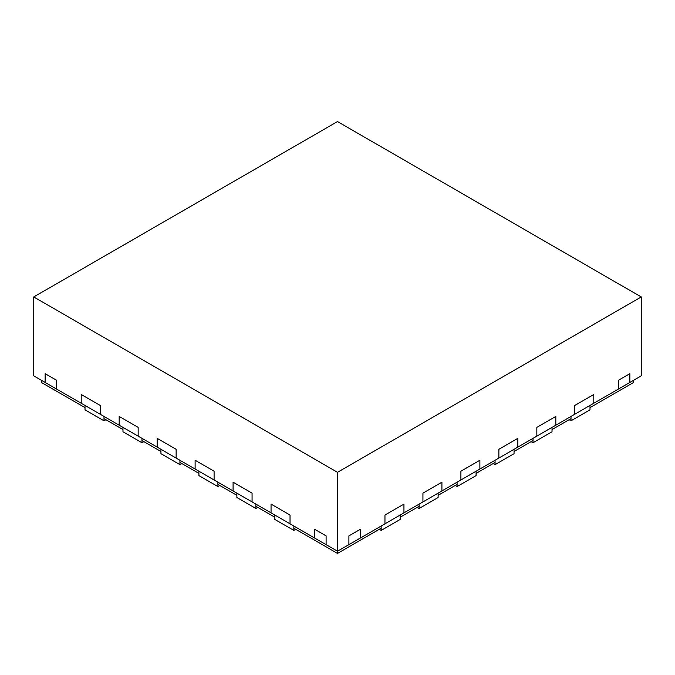 <?xml version="1.0" encoding="UTF-8"?>
<svg xmlns="http://www.w3.org/2000/svg" width="675" height="675" viewBox="0 0 675 675"><rect width="100%" height="100%" fill="white"/><g stroke="black" fill="none" stroke-linecap="round" stroke-linejoin="round"><path stroke-width="1.01" d="M633.656 380.244L633.656 382.438L589.992 407.649L589.992 405.456L589.992 409.843L571.008 420.803L571.008 416.416L571.008 418.61L552.023 429.57L552.023 427.376L552.023 431.764L533.039 442.724L533.039 438.337L533.039 440.53L514.055 451.491L514.055 449.297L514.055 453.684L495.07 464.645L495.07 460.257L495.07 462.451L476.086 473.411L476.086 471.218L476.086 475.605L457.102 486.565L457.102 482.178L457.102 484.372L438.117 495.332L438.117 493.138L438.117 497.526L419.133 508.486L419.133 504.098L419.133 506.292L400.148 517.252L400.148 515.059L400.148 519.446L381.164 530.407L381.164 526.019L381.164 528.213L337.5 553.424L293.836 528.213L293.836 526.019L293.836 530.407L295.734 529.31M105.891 419.707L103.992 420.803L85.008 409.843L85.008 405.456L85.008 407.649L41.344 382.438L41.344 380.244M143.859 441.627L141.961 442.724L122.977 431.764L122.977 427.376L122.977 429.57L103.992 418.61L103.992 416.416L103.992 420.803M181.828 463.548L179.93 464.645L160.945 453.684L160.945 449.297L160.945 451.491L141.961 440.53L141.961 438.337L141.961 442.724M219.797 485.468L217.898 486.565L198.914 475.605L198.914 471.218L198.914 473.411L179.93 462.451L179.93 460.257L179.93 464.645M257.766 507.389L255.867 508.486L236.883 497.526L236.883 493.138L236.883 495.332L217.898 484.372L217.898 482.178L217.898 486.565M293.836 530.407L274.852 519.446L274.852 515.059L274.852 517.252L255.867 506.292L255.867 504.098L255.867 508.486M33.75 296.949L33.75 375.865L326.109 544.658L326.109 535.883L326.109 544.658L337.5 551.23L348.891 544.658L348.891 535.883L360.281 529.31L360.281 538.076L593.789 403.262L593.789 394.495L574.805 405.456L593.789 394.495L593.789 403.262L618.469 389.011L618.469 380.244L629.859 373.672L618.469 380.244L618.469 389.011L641.25 375.865L641.25 296.949L337.5 121.576L33.75 296.949L337.5 472.314L641.25 296.949M337.5 553.424L337.5 472.314M629.859 382.438L629.859 373.672L629.859 382.438M574.805 414.222L574.805 405.456L574.805 414.222M555.82 425.183L555.82 416.416L536.836 427.376L555.82 416.416L555.82 425.183M536.836 436.143L536.836 427.376L536.836 436.143M517.852 447.103L517.852 438.337L498.867 449.297L517.852 438.337L517.852 447.103M498.867 458.063L498.867 449.297L498.867 458.063M479.883 469.024L479.883 460.257L460.898 471.218L479.883 460.257L479.883 469.024M460.898 479.984L460.898 471.218L460.898 479.984M441.914 490.944L441.914 482.178L422.93 493.138L441.914 482.178L441.914 490.944M422.93 501.905L422.93 493.138L422.93 501.905M403.945 512.865L403.945 504.098L384.961 515.059L403.945 504.098L403.945 512.865M384.961 523.825L384.961 515.059L384.961 523.825M326.109 535.883L314.719 529.31L314.719 538.076L314.719 529.31L326.109 535.883M290.039 523.825L290.039 515.059L271.055 504.098L290.039 515.059L290.039 523.825M271.055 512.865L271.055 504.098L271.055 512.865M252.07 501.905L252.07 493.138L233.086 482.178L252.07 493.138L252.07 501.905M233.086 490.944L233.086 482.178L233.086 490.944M214.102 479.984L214.102 471.218L195.117 460.257L214.102 471.218L214.102 479.984M195.117 469.024L195.117 460.257L195.117 469.024M176.133 458.063L176.133 449.297L157.148 438.337L176.133 449.297L176.133 458.063M157.148 447.103L157.148 438.337L157.148 447.103M138.164 436.143L138.164 427.376L119.18 416.416L138.164 427.376L138.164 436.143M119.18 425.183L119.18 416.416L119.18 425.183M100.195 414.222L100.195 405.456L81.211 394.495L100.195 405.456L100.195 414.222M81.211 403.262L81.211 394.495L81.211 403.262M56.531 389.011L56.531 380.244L45.141 373.672L56.531 380.244L56.531 389.011M45.141 382.438L45.141 373.672L45.141 382.438M569.109 419.707L571.008 420.803M531.141 441.627L533.039 442.724M493.172 463.548L495.07 464.645M455.203 485.468L457.102 486.565M417.234 507.389L419.133 508.486M379.266 529.31L381.164 530.407M360.281 538.076L348.891 544.658L348.891 535.883L360.281 529.31L360.281 538.076"/></g></svg>
